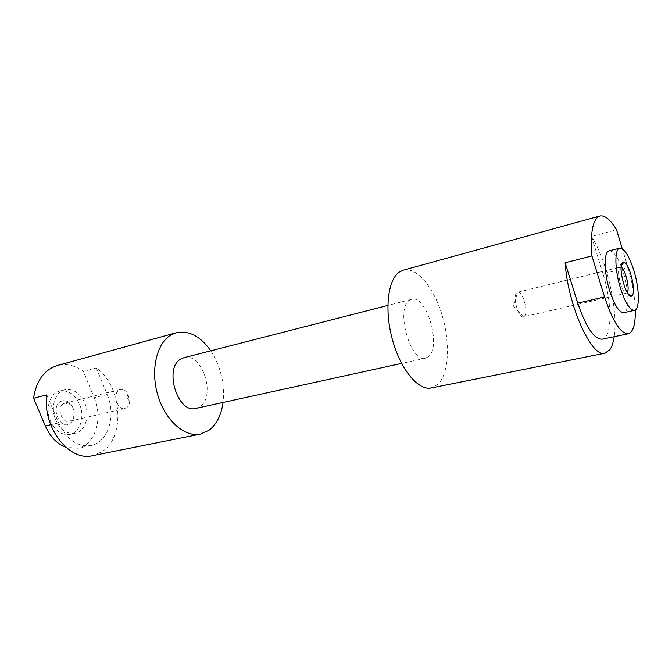 <?xml version="1.0" encoding="UTF-8"?>
<svg xmlns="http://www.w3.org/2000/svg" width="672" height="672" viewBox="0 0 672 672"><rect width="100%" height="100%" fill="white"/><g stroke="black" fill="none" stroke-linecap="round" stroke-linejoin="round"><path stroke-width="0.5" stroke-dasharray="3.36 2.52" d="M621.172 267.271L619.567 267.565C615.997 270.942 622.415 294.857 626.422 293.143L627.186 292.58M524.404 316.268C528.83 312.48 522.614 290.405 517.616 292.244L516.768 292.723C512.207 296.201 518.456 318.696 523.446 316.831L524.404 316.268M621.684 267.616L623.557 273.193C629.16 291.144 629.462 311.875 623.834 312.656M60.656 401.52C63.336 400.142 66.074 400.428 68.872 402.385C74.231 407.383 75.642 413.314 73.097 420.193L69.93 423.704C59.959 430.366 50.03 406.787 60.656 401.52M63.664 403.62L64.991 403.091L69.98 404.267C74.113 408.122 75.205 412.7 73.24 418.009L70.795 420.706L69.308 421.302C61.664 423.604 56.389 407.148 63.664 403.62M119.162 390.037L120.456 389.508C123.346 389.012 125.832 390.449 127.924 393.834L129.696 401.276C129.469 404.384 128.377 406.594 126.42 407.904L124.967 408.5C117.491 410.777 112.073 393.59 119.162 390.037M79.632 404.368C85.075 416.724 80.17 432.524 69.955 434.414C61.774 435.515 55.28 431.105 50.459 421.193C44.915 408.794 49.871 393.137 59.665 391.087C68.166 389.81 74.819 394.237 79.632 404.368M84.79 403.124C90.241 415.531 85.361 431.382 75.172 433.272C67.007 434.364 60.514 429.929 55.684 419.975C50.131 407.518 55.062 391.81 64.84 389.768C73.324 388.492 79.976 392.952 84.79 403.124M428.593 356.538L425.536 358.168C410.71 363.376 395.254 308.927 409.265 300.468L411.566 299.342C426.384 294.277 441.748 346.298 428.593 356.538M183.876 357.722C202.18 351.893 216.552 396.69 199.735 406.72L195.905 408.383M46.822 394.85L58.607 422.906C66.746 439.664 77.54 447.191 91.014 445.486C108.301 442.42 116.306 415.506 107.192 394.514L96.34 367.962C122.069 385.837 125.798 437.455 101.69 451.903L92.543 455.675M403.284 270.178C416.615 266.566 433.7 287.213 441.983 314.84C450.374 342.409 449.014 373.338 438.11 384.14L431.248 387.937M609.16 250.849C612.914 250.53 616.938 255.73 621.247 266.448M602.246 339.184C612.385 337.697 612.326 303.198 602.986 273.756L627.976 267.666L622.255 248.707M627.976 267.666C632.394 282.61 634.838 296.713 635.292 309.968M602.986 273.756L591.536 236.435L616.543 229.79M591.536 236.435C606.808 259.997 618.307 310.758 614.183 336.697M210.781 350.818C220.844 366.61 224.927 383.821 223.045 402.452M96.34 367.962L83.395 371.398C74.911 365.266 66.2 363.308 57.254 365.534M107.192 394.514L94.206 397.681L83.395 371.398M94.206 397.681C103.295 418.454 95.155 445.15 77.784 448.232L65.848 447.292M58.607 422.906L50.66 424.738M620.626 267.095L621.289 266.062M626.422 293.143L523.454 316.831L513.551 306.197L517.608 292.244L620.239 267.112M69.98 404.267L68.872 402.385M73.24 418.009L73.097 420.193M120.456 389.508L64.991 403.091M129.696 401.276L127.033 397.975L127.924 393.834M69.955 434.414L75.172 433.272M425.536 358.168L401.587 363.409M411.566 299.342L387.82 305.424M91.014 445.486L77.784 448.232M59.665 391.087L64.84 389.768M124.967 408.5L69.308 421.302M626.774 292.984L627.833 293.605"/><path stroke-width="1.01" d="M632.268 295.445C636.418 290.825 629.093 262.181 623.767 262.214L622.39 262.811C617.534 267.448 626.917 300.443 631.772 295.94L632.268 295.445M627.186 292.58C630.193 289.237 625.363 268.909 621.172 267.271M633.914 270.698C639.509 288.75 639.946 309.574 634.46 310.321C629.966 310.321 625.288 302.912 620.432 288.095C614.636 269.606 614.401 248.816 619.702 248.153C624.389 248.254 629.118 255.763 633.914 270.698M634.46 310.321L623.834 312.656C619.231 312.682 614.494 305.34 609.622 290.623C603.817 272.252 603.725 251.546 609.16 250.849L619.702 248.153M401.587 363.409L195.905 408.383C177.584 414.044 163.498 367.601 181.003 358.915L183.876 357.722L387.82 305.424M223.045 402.452C221.298 415.153 216.611 424.435 208.975 430.298L200.348 434.112C184.59 437.548 165.077 420.344 157.735 394.951C150.242 369.625 156.895 342.476 171.511 334.69L176.274 332.741C188.95 330.17 200.449 336.193 210.781 350.818M200.348 434.112L92.543 455.675C69.342 461.941 42.101 427.073 46.822 394.85L33.6 398.227C35.784 383.342 41.983 373.103 52.198 367.517L57.254 365.534L176.274 332.741M614.183 336.697C613.368 342.317 611.982 346.584 610.008 349.507L605.052 353.178C591.881 358.352 567.907 305.911 565.118 262.777L591.94 255.94C590.369 235.696 592.124 222.911 597.223 217.568L599.878 216.006C604.817 215.015 610.369 219.61 616.543 229.79L622.255 248.707M605.052 353.178L431.248 387.937C418.421 390.86 400.655 369.751 392.49 339.931C384.199 310.17 387.769 279.535 399.445 271.984L403.284 270.178L599.878 216.006M621.247 266.448L621.684 267.616M635.292 309.968C635.544 324.198 633.217 332.128 628.328 333.757C620.701 333.85 612.78 321.577 604.565 296.94L591.94 255.94M65.848 447.292C57.011 443.898 50.173 436.792 45.335 425.964L33.6 398.227M628.328 333.757L602.246 339.184C594.174 339.385 586.009 327.365 577.76 303.131L565.118 262.777M50.66 424.738L45.335 425.964M577.76 303.131L604.565 296.94M621.289 266.062L623.767 262.214M627.833 293.605L631.772 295.94"/></g></svg>
